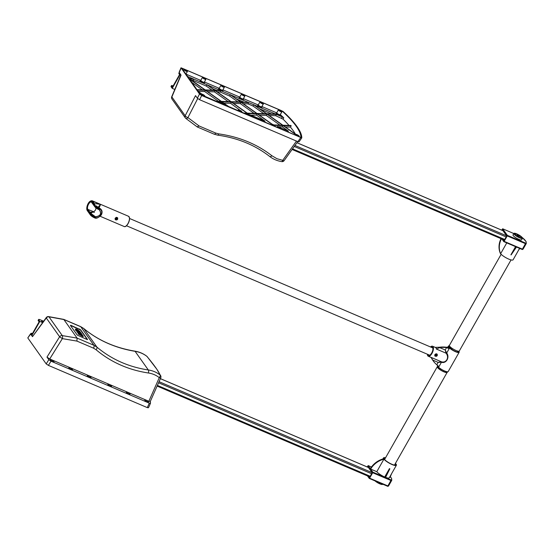 <?xml version="1.0" encoding="UTF-8"?>
<svg xmlns="http://www.w3.org/2000/svg" width="554" height="554" viewBox="0 0 554 554"><rect width="100%" height="100%" fill="white"/><g stroke="black" fill="none" stroke-linecap="round" stroke-linejoin="round"><path stroke-width="0.83" d="M252.762 117.053L247.818 113.549L257.222 113.84L272.817 124.906L271.031 124.851M273.122 125.751L273.378 125.301L275.331 126.686M271.986 125.259L273.378 125.301M276.134 127.032L273.711 125.315L283.115 125.613L295.767 134.587M228.172 101.597L214.46 91.867L207.653 91.652M214.46 91.867L215.174 90.614L230.769 101.68L221.371 101.382L205.769 90.316L215.174 90.614M246.904 114.553L247.486 113.535L251.959 116.707M244.293 113.438L247.486 113.535M237.908 101.901L229.647 96.036L230.36 94.782L240.505 101.984L231.108 101.687L215.506 90.621L221.018 90.794L214.952 90.226L206.988 84.804L214.613 90.219L205.215 89.921L189.863 79.028L193.748 79.153L189.025 78.433M263.801 113.667L253.019 106.015L247.998 103.875L248.711 102.622L240.845 101.991L230.36 94.782M229.647 96.036L220.305 92.047L217.39 91.957M220.305 92.047L221.018 90.794M247.998 103.875L243.282 103.723M253.019 106.015L253.732 104.761L266.398 113.75L257.001 113.459L241.399 102.386L248.711 102.622M212.016 90.136L206.275 86.057L206.988 84.804M289.008 125.419A99.907 23.033 29.6 0 0 283.018 119.131L275.691 115.696L276.404 114.443L275.449 114.034L266.737 113.764L253.732 104.761M206.275 86.057L193.041 80.406L191.746 80.365M193.041 80.406L193.748 79.153M275.691 115.696L269.175 115.495M295.393 134.089A99.907 23.033 29.6 0 0 290.455 127.115L291.169 125.862A99.907 23.033 29.6 0 0 290.843 125.474L282.893 125.225L267.291 114.159L276.404 114.443M290.455 127.115L285.331 126.956M295.864 134.428L283.447 125.62L291.169 125.862M189.489 79.09L204.876 89.914L196.982 89.665M202.279 89.831L191.857 82.435M287.893 132.053L288.412 131.132L282.401 126.866L278.51 126.741M282.401 126.866L283.115 125.613M282.554 125.211L273.157 124.92L257.555 113.854L266.959 114.145L282.554 125.211M198.706 92.103L201.483 94.069M204.689 96.348L205.326 96.798M279.957 125.135L266.245 115.405L266.959 114.145M266.245 115.405L259.438 115.19M206.13 97.144L204.786 96.188M201.794 94.069L198.387 91.645M218.435 101.292L204.724 91.562L198.18 91.355M204.724 91.562L205.437 90.309L221.032 101.375L215.644 101.202M197.252 90.053L205.437 90.309M264.514 122.074L265.041 121.153L256.509 115.093L257.222 113.84M256.509 115.093L250.221 115.253M221.281 102.317L221.593 101.77L228.587 106.728M216.6 101.611L221.593 101.77M256.661 113.445L247.264 113.154L231.662 102.081L241.066 102.379L256.661 113.445M254.064 113.362L240.353 103.633L241.066 102.379M240.353 103.633L233.546 103.418M241.544 111.382L230.616 103.328L223.809 103.113M230.616 103.328L231.33 102.075L246.925 113.141L243.338 113.03M229.391 107.074L221.925 101.777L231.33 102.075M279.839 127.468L288.412 131.132M272.083 124.158L273.925 124.941M250.415 114.907L259.057 118.598M261.363 119.581L265.041 121.153M240.831 110.814L241.669 111.174M271.508 113.909L260.055 109.02M243.815 102.088L236.683 99.041M216.122 90.26L213.311 89.062M300.87 137.482L200.326 94.395L181.92 68.405L182.46 68.364L281.356 110.592L282.311 111.188L280.282 114.56M185.964 74.118L200.527 80.33M204.398 81.985L219.003 88.225M222.874 89.873L239.529 96.992M243.407 98.64L258.012 104.879M261.883 106.534L276.488 112.767M187.667 76.514L282.284 116.922L283.78 117.857L283.018 119.131M282.311 111.188A100.378 23.143 -150.4 0 1 300.905 137.427L300.323 137.357M283.78 117.857A100.032 23.06 29.6 0 0 280.31 114.581M243.275 98.868L243.462 99.478A2.514 0.582 -150.4 0 1 240.983 98.896A2.514 0.582 -150.4 0 1 239.217 97.068L239.834 96.915M222.743 90.101L222.93 90.711A2.514 0.582 -150.4 0 1 220.457 90.129A2.514 0.582 -150.4 0 1 218.692 88.301L219.308 88.148M204.267 82.214L204.454 82.823A2.514 0.582 -150.4 0 1 201.981 82.234A2.514 0.582 -150.4 0 1 200.209 80.413L200.832 80.261M280.227 114.643L280.414 115.253A2.514 0.582 -150.4 0 1 277.942 114.671A2.514 0.582 -150.4 0 1 276.176 112.843L276.792 112.691M261.751 106.756L261.938 107.365A2.514 0.582 -150.4 0 1 259.466 106.783A2.514 0.582 -150.4 0 1 257.693 104.955L258.316 104.803M239.91 96.895A1.981 0.457 29.6 0 0 239.806 96.964A1.981 0.457 29.6 0 0 241.302 98.335A1.981 0.457 29.6 0 0 243.248 98.917L244.896 96.022A1.981 0.457 29.6 0 0 242.617 94.256A1.981 0.457 29.6 0 0 241.454 94.062A1.981 0.457 29.6 0 0 242.95 95.44A1.981 0.457 29.6 0 0 244.896 96.022M258.386 104.782A1.981 0.457 29.6 0 0 258.289 104.851A1.981 0.457 29.6 0 0 259.778 106.223A1.981 0.457 29.6 0 0 261.723 106.804L263.372 103.91A1.981 0.457 29.6 0 0 261.093 102.144A1.981 0.457 29.6 0 0 259.93 101.957A1.981 0.457 29.6 0 0 261.426 103.328A1.981 0.457 29.6 0 0 263.372 103.91M276.868 112.677A1.981 0.457 29.6 0 0 276.765 112.739A1.981 0.457 29.6 0 0 278.26 114.117A1.981 0.457 29.6 0 0 280.199 114.692L281.848 111.797A1.981 0.457 29.6 0 0 279.569 110.031A1.981 0.457 29.6 0 0 278.406 109.844A1.981 0.457 29.6 0 0 279.902 111.215A1.981 0.457 29.6 0 0 281.848 111.797M219.384 88.128A1.981 0.457 29.6 0 0 219.28 88.197A1.981 0.457 29.6 0 0 220.776 89.568A1.981 0.457 29.6 0 0 222.722 90.15L224.363 87.255A1.981 0.457 29.6 0 0 222.085 85.489A1.981 0.457 29.6 0 0 220.921 85.302A1.981 0.457 29.6 0 0 222.417 86.673A1.981 0.457 29.6 0 0 224.363 87.255M200.901 80.24A1.981 0.457 29.6 0 0 200.804 80.309A1.981 0.457 29.6 0 0 202.293 81.68A1.981 0.457 29.6 0 0 204.239 82.262L205.887 79.367A1.981 0.457 29.6 0 0 203.609 77.602A1.981 0.457 29.6 0 0 202.445 77.408A1.981 0.457 29.6 0 0 203.941 78.786A1.981 0.457 29.6 0 0 205.887 79.367M185.133 69.707A1.981 0.457 29.6 0 0 183.97 69.52A1.981 0.457 29.6 0 0 185.465 70.891A1.981 0.457 29.6 0 0 187.411 71.473A1.981 0.457 29.6 0 0 185.133 69.707M298.121 136.215A1.981 0.457 29.6 0 0 299.285 136.402A1.981 0.457 29.6 0 0 297.789 135.031A1.981 0.457 29.6 0 0 295.843 134.449A1.981 0.457 29.6 0 0 298.121 136.215M279.645 128.327A1.981 0.457 29.6 0 0 280.802 128.514A1.981 0.457 29.6 0 0 279.313 127.143A1.981 0.457 29.6 0 0 277.367 126.561A1.981 0.457 29.6 0 0 279.645 128.327M261.163 120.44A1.981 0.457 29.6 0 0 262.326 120.627A1.981 0.457 29.6 0 0 260.83 119.255A1.981 0.457 29.6 0 0 258.884 118.674A1.981 0.457 29.6 0 0 261.163 120.44M240.637 111.673A1.981 0.457 29.6 0 0 241.8 111.86A1.981 0.457 29.6 0 0 240.304 110.488A1.981 0.457 29.6 0 0 238.358 109.907A1.981 0.457 29.6 0 0 240.637 111.673M222.161 103.778A1.981 0.457 29.6 0 0 223.317 103.972A1.981 0.457 29.6 0 0 221.829 102.594A1.981 0.457 29.6 0 0 219.883 102.019A1.981 0.457 29.6 0 0 222.161 103.778M203.678 95.89A1.981 0.457 29.6 0 0 204.841 96.084A1.981 0.457 29.6 0 0 203.346 94.706A1.981 0.457 29.6 0 0 201.407 94.125A1.981 0.457 29.6 0 0 203.678 95.89M203.401 95.496L202.265 94.616L203.401 95.496M221.877 103.39L220.741 102.504L221.877 103.39M240.353 111.278L239.217 110.391L240.353 111.278M260.886 120.045L259.75 119.158L260.886 120.045M279.361 127.932L278.226 127.053L279.361 127.932M297.837 135.82L296.702 134.941L297.837 135.82M185.41 70.102L186.553 70.988L185.41 70.102M203.886 77.996L205.028 78.876L203.886 77.996M222.362 85.884L223.504 86.763L222.362 85.884M279.846 110.426L280.989 111.312L279.846 110.426M261.37 102.538L262.513 103.418L261.37 102.538M242.894 94.651L244.037 95.53L242.894 94.651M181.013 67.789L179.115 72.297L181.04 75.157L171.872 96.964A2.472 0.471 -157.2 0 1 171.74 96.701A2.472 2.472 0 0 0 172.003 99.09A2.472 2.161 -35.3 0 1 171.872 96.964L185.181 115.751A2.472 2.161 144.7 0 0 185.722 118.293A2.472 1.205 -53.2 0 0 185.846 118.424A2.472 1.205 -53.2 0 0 187.924 117.607A2.472 0.845 -152.8 0 1 185.181 115.751L195.527 95.613L197.369 98.21L199.558 99.692L297.851 141.658L299.001 141.859L301.778 137.891L201.698 95.523L199.509 94.042L181.013 67.789L282.997 111.382A101.375 23.372 -150.4 0 1 301.778 137.891M269.632 156.38A2.472 1.212 -51.9 0 0 269.743 156.505C273.177 159.171 277.18 160.875 281.737 161.623A2.472 2.472 0 0 0 284.14 160.618A2.472 0.679 -144.5 0 1 284.14 160.618A2.472 0.679 -144.5 0 1 282.72 160.348A2.472 0.852 99.1 0 1 281.737 161.623A2.472 0.852 99.1 0 1 281.695 161.616M197.349 127.005L214.169 134.186A2.472 1.066 -66.9 0 0 214.169 134.186A2.472 1.066 -66.9 0 0 215.728 133.071L199.121 125.98L197.12 126.818M179.24 72.622L178.803 73.391L179.558 74.582L172.433 87.137L171.595 85.953A2.472 0.568 -150.4 0 1 171.498 85.607A2.472 0.568 -150.4 0 1 172.952 85.849L173.125 85.918M178.866 73.599L179.281 72.553M171.498 85.607L171.02 86.445A2.472 0.568 29.6 0 0 171.117 86.791L171.595 85.953M179.337 72.761L180.313 74.139L172.232 88.363L171.117 86.791M174.787 89.457L172.232 88.363M78.28 333.183L82.927 335.703L79.707 334L82.255 334.755L81.874 334.221L78.28 333.183L78.038 333.605L78.439 334.173L78.682 333.75M78.439 334.173L83.058 336.645L83.294 336.223M81.798 335.108L82.255 334.755M76.507 330.025L78.564 330.551L79.146 331.597L80.108 332.005L79.935 331.403L77.034 329.408C75.669 328.841 75.206 328.889 75.649 329.561L78.55 331.347L76.397 329.72M75.496 329.104L75.413 329.983L75.496 329.104M79.042 331.86L79.277 331.444M77.186 330.357L76.265 330.44M76.528 330.482L76.286 330.904L78.315 331.77L78.55 331.347M76.286 330.904L75.413 329.983M79.638 332.324L78.91 332.019L79.146 331.597M78.91 332.019L79.104 331.541M78.973 331.555L78.246 330.918M80.579 332.393L79.79 332.054L80.226 332.67L76.909 331.257L81.812 334.131L80.579 332.393M79.589 332.4L79.79 332.054M80.51 333.827L77.034 332.185L76.909 331.257M77.034 332.185L77.269 331.763M80.344 333.598L80.586 333.183M30.581 333.764L27.79 337.912L30.92 333.716M30.65 334.055L32.492 336.652L46.266 317.581A2.472 0.658 -143.5 0 0 46.307 317.996L32.492 336.652M76.93 341.091L77.089 338.099L93.924 345.287A2.472 1.066 113.1 0 1 93.536 348.175L76.93 341.091L62.36 338.632L59.617 336.777A2.472 2.161 -35.3 0 1 62.27 335.599A2.472 0.956 99.6 0 1 62.36 338.632L49.721 358.957L46.979 357.101L48.821 359.698L46.204 363.902L27.79 337.912M46.204 363.902L48.399 365.384L51.01 361.18L48.821 359.698M51.01 361.18L149.303 403.153L147.302 407.619L148.479 407.751L150.473 403.284L148.479 407.751M150.307 401.456A100.939 23.268 29.6 0 1 150.473 403.284L149.303 403.153M49.721 358.957L148.839 401.276L150.286 401.498L160.743 377.842A2.472 0.45 -156.2 0 1 159.275 377.648A2.472 1.122 -51.4 0 0 160.127 375.03A2.472 2.382 -21.5 0 1 160.778 375.944A2.472 2.382 -21.5 0 1 160.785 375.944M147.232 401.941A2.098 0.485 29.6 0 0 148.354 402.211A2.098 0.485 29.6 0 0 146.879 400.68A2.098 0.485 29.6 0 0 144.802 400.196A2.098 0.485 29.6 0 0 147.232 401.941M128.75 394.053A2.098 0.485 29.6 0 0 129.878 394.323A2.098 0.485 29.6 0 0 128.396 392.793A2.098 0.485 29.6 0 0 126.326 392.308A2.098 0.485 29.6 0 0 128.75 394.053M110.274 386.159A2.098 0.485 29.6 0 0 111.402 386.436A2.098 0.485 29.6 0 0 109.921 384.905A2.098 0.485 29.6 0 0 107.85 384.414A2.098 0.485 29.6 0 0 110.274 386.159M89.748 377.392A2.098 0.485 29.6 0 0 90.87 377.669A2.098 0.485 29.6 0 0 89.395 376.138A2.098 0.485 29.6 0 0 87.317 375.647A2.098 0.485 29.6 0 0 89.748 377.392M71.265 369.504A2.098 0.485 29.6 0 0 72.394 369.774A2.098 0.485 29.6 0 0 70.912 368.251A2.098 0.485 29.6 0 0 68.841 367.759A2.098 0.485 29.6 0 0 71.265 369.504M52.789 361.617A2.098 0.485 29.6 0 0 53.918 361.887A2.098 0.485 29.6 0 0 52.436 360.356A2.098 0.485 29.6 0 0 50.366 359.871A2.098 0.485 29.6 0 0 52.789 361.617M147.302 407.619L48.399 365.384M46.266 317.581A2.472 2.472 0 0 1 48.697 316.618A2.472 0.873 100.4 0 1 48.967 316.819A2.472 2.161 144.7 0 0 46.307 317.996L59.617 336.777L46.979 357.101M147.191 356.644A2.472 1.787 139.5 0 0 147.156 356.61A2.472 1.787 139.5 0 0 146.928 356.395C143.569 353.771 139.622 352.081 135.1 351.333C115.26 348.016 98.155 340.426 83.786 328.57L80.787 326.749L63.952 319.561L48.967 316.819L62.27 335.599L77.089 338.099L63.752 319.381L80.572 326.562A2.472 1.066 -66.9 0 1 80.579 326.569L83.682 328.467A2.472 1.226 -50.1 0 0 83.536 328.37M48.697 316.618L63.752 319.381M160.736 377.752A2.472 0.45 -156.2 0 1 160.743 377.842A2.472 2.472 0 0 0 160.778 375.944L156.747 369.116L147.156 356.603A2.472 1.787 139.5 0 0 147.156 356.603A2.472 2.472 0 0 0 146.81 356.277A2.472 1.212 -51.7 0 0 146.81 356.277A2.472 1.212 -51.7 0 0 146.658 356.187M146.928 356.395A2.472 1.212 -51.7 0 0 146.817 356.277C143.389 353.604 139.393 351.887 134.837 351.139A2.472 0.852 -80.8 0 1 135.1 351.333L148.299 369.961C152.772 370.64 156.713 372.33 160.127 375.03C158.686 371.443 154.282 365.231 146.928 356.395M80.579 326.569A2.472 1.066 -66.9 0 1 80.787 326.749L93.924 345.287L96.943 347.143C111.596 359.394 128.715 366.997 148.299 369.961A2.472 0.942 98.3 0 1 148.437 373.001C128.452 369.975 110.994 362.219 96.05 349.726L93.536 348.175M87.414 339.65L77.248 335.087L70.365 325.378L70.905 325.33L70.393 325.413M87.366 339.644L80.51 329.969L70.787 325.544M79.409 329.221L70.905 325.33M79.534 329.014L80.51 329.969M87.511 339.47L80.628 329.755M32.464 333.515L31.211 333.21L31.966 334.401L39.092 321.846L38.261 320.669A2.472 0.568 -150.4 0 1 38.164 320.323L38.635 319.485A2.472 0.568 29.6 0 0 38.732 319.831L38.261 320.669M43.177 321.749L41.557 321.216L42.769 322.296M31.266 333.418L30.789 334.256L31.211 333.21M43.572 321.209L40.089 319.727A2.472 0.568 29.6 0 0 38.635 319.485M30.789 334.256L31.765 335.634L39.846 321.403L38.732 319.831M42.568 322.567L39.846 321.403M31.765 335.634L32.624 335.994M500.31 253.254A7.417 1.71 -150.4 0 1 500.158 252.894M502.672 228.781L513.793 233.546L502.672 228.781L501.716 230.132M522.256 249.494A0.492 0.478 -117.6 0 0 522.824 249.286L516.653 246.71L516.418 247.132L516.003 246.952L516.245 246.537L504.126 241.364L503.794 241.62L501.979 239.086M504.126 241.364L507.222 235.928L525.912 243.85A0.492 0.478 -117.6 0 0 525.732 243.171L522.207 249.487L516.48 247.022M502.713 228.816L507.319 235.311L507.222 235.928M502.118 230.305L502.381 229.848L506.702 235.949L504.085 240.554L503.51 239.737M516.245 246.537L515.906 246.793L503.849 241.627M522.464 238.303L521.633 239.764A4.944 1.143 -150.4 0 1 518.731 239.293A4.944 1.143 -150.4 0 1 513.032 234.882L513.87 233.414A4.944 1.143 29.6 0 0 519.562 237.825A4.944 1.143 29.6 0 0 522.464 238.303A4.944 1.143 29.6 0 0 518.731 234.868A4.944 1.143 29.6 0 0 513.87 233.414M501.425 238.85A19.508 17.029 144.7 0 0 500.622 253.718L506.771 242.894M500.622 253.718L500.338 253.323A19.508 17.029 -35.3 0 1 501.031 238.677M519.791 248.455L518.655 250.02M516.003 246.952L511.107 254.916A7.417 1.71 -150.4 0 1 510.899 254.826L515.552 246.641M519.59 248.365L513.087 259.812A7.417 1.71 -150.4 0 1 507.485 258.531A7.417 1.71 -150.4 0 1 500.622 253.711M511.107 254.916L516.418 247.132M519.354 237.534A4.203 0.969 29.6 0 0 521.605 238.075A4.203 0.969 29.6 0 0 518.648 235.014A4.203 0.969 29.6 0 0 514.5 234.037A4.203 0.969 29.6 0 0 519.354 237.534M369.324 478.434L387.682 486.294L391.207 479.979A0.492 0.478 62.4 0 1 391.387 480.657L385.217 478.081L385.452 477.659L384.808 477.901L372.697 472.735L372.794 472.119L368.188 465.623L367.191 466.939M367.454 475.893L369.269 478.427L369.601 478.171L388.299 486.093A0.492 0.478 62.4 0 1 387.731 486.301M372.697 472.735L369.601 478.171M368.985 476.544L369.56 477.361L372.177 472.756L367.856 466.655L367.593 467.112M384.808 477.901L384.698 476.994A7.417 1.71 29.6 0 1 376.796 471.689L383.922 459.141L383.638 458.754A19.508 17.029 144.7 0 0 370.349 468.67M376.789 471.696L370.633 469.065A19.508 17.029 -35.3 0 1 383.922 459.141M389.642 477.119L390.064 477.299L391.595 473.684M395.424 463.435A7.417 1.71 -150.4 0 1 396.387 465.242A7.417 1.71 -150.4 0 1 390.577 463.857A7.417 1.71 -150.4 0 1 383.784 458.947A7.417 1.71 -150.4 0 1 383.493 457.916A7.417 1.71 -150.4 0 1 385.536 457.812M385.044 477.486L389.448 468.629L389.857 468.802A7.417 1.71 -150.4 0 1 389.656 468.712A7.417 1.71 -150.4 0 1 389.448 468.622L384.698 476.994M385.605 477.368A7.417 1.71 29.6 0 0 389.261 477.79L396.387 465.242M389.857 468.802L385.452 477.659M375.016 480.886A4.944 1.143 29.6 0 0 379.809 483.836A4.944 1.143 29.6 0 0 382.71 484.314L382.779 484.196M384.829 459.058A5.935 1.371 29.6 0 0 384.434 459.259M394.753 465.125A5.935 1.371 29.6 0 0 394.718 464.674M395.279 463.684A6.676 1.537 -150.4 0 1 395.397 465.097A6.676 1.537 -150.4 0 1 389.178 462.915A6.676 1.537 -150.4 0 1 384.123 458.691A6.676 1.537 -150.4 0 1 385.39 458.068M511.044 259.916L459.294 351.001A5.685 1.309 -150.4 0 1 455.956 350.46A5.685 1.309 -150.4 0 1 449.405 345.384L501.148 254.293M384.594 459.467L437.265 366.755A5.685 1.309 29.6 0 0 443.83 371.796A5.685 1.309 29.6 0 0 447.154 372.371L394.483 465.09M434.814 355.862A1.433 1.253 144.7 0 0 437.141 354.2M436.704 353.868L437.258 355.661L436.393 356.333L434.932 356.014L434.876 354.65L436.704 353.868L437.196 354.269M431.247 357.42L432.646 360.031L438.152 362.385L441.434 362.281C446.212 363.902 449.98 357.275 446.697 353.016L445.201 349.976L446.088 353.23C449.64 357.455 446.185 363.535 441.261 361.72L438.152 362.385L436.815 364.747A26.003 22.7 -35.3 0 1 433.207 360.876L432.93 360.481A26.003 22.7 144.7 0 1 432.369 359.636L431.116 357.448M448.816 345.959A6.184 1.427 29.6 0 0 448.38 346.188A6.184 1.427 29.6 0 0 453.054 350.481A6.184 1.427 29.6 0 0 459.127 352.296L448.2 371.54A6.184 1.427 -150.4 0 1 442.12 369.726A6.184 1.427 -150.4 0 1 437.445 365.432L437.508 365.321M459.127 352.296A6.184 1.427 29.6 0 0 459.1 351.804M447.951 347.046L449.176 348.66L446.545 347.614A26.003 22.7 144.7 0 0 439.696 347.621L436.323 349.02L436.178 347.857L435.174 347.4L439.419 347.226A26.003 22.7 -35.3 0 1 446.268 347.219L447.895 347.109M430.506 346.97A5.436 2.341 113.1 0 1 432.563 346.236A5.436 2.341 113.1 0 1 432.577 352.157A5.436 2.341 113.1 0 1 428.29 356.243A5.436 2.341 113.1 0 1 427.397 354.248M436.815 364.747L438.955 366.637L441.434 362.281A0.492 0.353 102.5 0 0 441.261 361.72M441.372 362.261L441.213 361.707L431.483 357.552M446.088 353.23L446.697 353.016L449.176 348.66M436.323 349.02L446.06 353.175L446.663 352.953M433.207 360.876A26.003 22.7 -35.3 0 1 432.646 360.031M431.178 347.254A4.453 1.911 113.1 0 1 432.175 347.143A4.453 1.911 113.1 0 1 432.189 351.991A4.453 1.911 113.1 0 1 428.678 355.329A4.453 1.911 113.1 0 1 428.069 354.532M518.419 235.609L519.396 236.385L519.146 236.634L516.937 235.332L518.419 235.609L518.094 236.184M514.895 234.64A3.462 0.796 -150.4 0 1 514.915 234.564L515.158 234.148A3.462 0.796 -150.4 0 1 517.187 234.481A3.462 0.796 -150.4 0 1 521.176 237.569A3.462 0.796 -150.4 0 1 517.768 236.551A3.462 0.796 -150.4 0 1 515.158 234.148M521.176 237.569L520.94 237.985A3.462 0.796 -150.4 0 1 520.892 238.04M99.131 207.888L100.516 204.523C96.798 203.63 94.907 203.526 94.859 204.218L92.712 201.192A0.492 0.429 144.7 0 0 92.068 201.434L95.309 206.012A3.954 0.914 29.6 0 0 99.45 208.872L99.706 208.996C104.512 211.254 99.838 219.481 94.838 217.556L94.582 217.452A3.954 0.914 -150.4 0 1 90.434 214.585L87.193 210.008A5.069 2.181 113.1 0 1 88.197 203.706A5.069 2.181 113.1 0 1 92.068 201.434M117.683 219.246L116.79 219.938L115.682 219.89L115.197 219.516L115.218 218.193L117.614 217.798L117.683 219.246M115.142 219.426A1.482 1.295 144.7 0 0 117.552 217.708M95.385 216.919L95.385 216.919C100.544 216.157 101.901 213.768 99.45 209.758L99.305 209.696A3.954 0.914 -150.4 0 1 94.907 206.718L91.659 202.141A4.231 1.821 -66.9 0 0 88.439 204.038A4.231 1.821 -66.9 0 0 87.594 209.301L90.842 213.872A3.954 0.914 29.6 0 0 95.24 216.849L94.582 217.452M99.367 209.841L99.353 209.841C101.756 213.768 100.454 216.067 95.42 216.732L90.787 213.332L92.83 212.05L90.385 212.099L90.891 213.435M97.151 206.621L99.582 208.269A3.462 0.796 -150.4 0 1 95.96 205.769A0.492 0.429 144.7 0 0 95.309 206.012L94.956 206.898A3.809 0.879 29.6 0 0 99.194 209.765L99.817 208.373M99.45 208.872L99.582 208.269L95.96 205.769M87.366 210.603A0.492 0.429 -35.3 0 1 87.2 210.472C85.745 208.242 88.162 200.257 92.227 200.783A5.561 2.389 -66.9 0 1 92.712 201.192L100.516 204.523L98.1 207.168M435.79 353.861A1.24 1.08 -35.3 0 1 436.968 354.297M434.959 355.723A1.24 1.08 -35.3 0 1 434.765 354.892M436.621 355.523L436.109 355.301L435.811 355.827L435.908 355.218L435.396 354.996L436.323 354.484L436.233 355.093L436.746 355.315L436.109 355.301M436.233 355.093L436.379 354.505M435.908 355.218L435.437 354.913M436.005 355.156L435.659 355.654M115.308 219.246A1.24 1.08 -35.3 0 1 115.121 218.387M116.146 217.383A1.24 1.08 -35.3 0 1 117.323 217.819M115.869 218.311L116.382 218.532L116.679 218.006L116.582 218.615L117.095 218.837L116.167 219.349L115.869 218.311M116.977 219.045L116.465 218.83M116.264 218.74L115.793 218.435M116.582 218.615L116.728 218.027M116.361 218.678L116.008 219.176M281.148 110.938L281.356 110.592M182.46 68.364L182.245 68.869M281.529 118.189L282.284 116.922M179.198 72.56L181.096 68.052M199.509 94.042L197.369 98.21M199.558 99.692L201.698 95.523M300.607 137.759L297.851 141.658M217.708 135.155A2.472 0.824 -82.3 0 0 217.75 135.162A2.472 0.824 -82.3 0 0 218.671 133.874L215.728 133.071M214.163 134.179L217.75 135.162C237.735 137.967 255.069 145.079 269.743 156.505A2.472 1.212 -51.9 0 0 271.869 155.722C256.807 144.033 239.072 136.755 218.671 133.874M296.466 141.069L282.72 160.348L276.896 158.679L271.869 155.722M199.121 125.98L187.924 117.607L197.702 98.564M296.909 142.717L502.99 230.713M506.619 235.831L294.957 145.453M294.243 146.464L506.141 236.939M504.715 239.453L292.533 148.853M78.329 330.973L78.564 330.551M96.05 349.726A2.472 1.129 130.2 0 0 96.943 347.143L83.786 328.57A2.472 1.226 -50.1 0 0 83.689 328.467C97.968 340.281 115.017 347.836 134.837 351.139M148.839 401.276L159.275 377.648C156.145 375.169 152.53 373.618 148.437 373.001M368.465 467.521L160.376 378.666M157.405 385.404L370.19 476.26M371.616 473.746L158.562 382.779M159.053 381.671L372.094 472.638M522.824 249.286L525.912 243.85A14.833 3.421 29.6 0 0 526.3 243.49L523.211 248.926A14.833 3.421 -150.4 0 1 522.824 249.286M522.193 237.507A14.342 3.303 -150.4 0 1 525.732 243.171L507.319 235.311M371.457 467.015L368.188 465.623M372.794 472.119L384.905 477.292M390.314 476.703L391.588 478.407L391.775 480.297A14.833 3.421 -150.4 0 1 391.387 480.657L388.299 486.093A14.833 3.421 29.6 0 0 388.686 485.733L388.112 486.274A0.492 0.492 0 0 1 387.682 486.294L369.269 478.427M385.515 477.548L391.207 479.979A14.342 3.303 29.6 0 0 390.3 476.745M446.545 347.614L445.201 349.976L439.696 347.621M94.235 217.687A3.462 0.796 29.6 0 1 90.607 215.181A0.492 0.429 -35.3 0 1 90.434 214.585L91.036 213.802L87.795 209.225A4.079 1.752 113.1 0 1 88.356 204.606A4.079 1.752 113.1 0 1 91.355 202.023A4.079 1.752 113.1 0 1 91.645 202.238M100.156 208.567C102.206 210.063 102.608 212.175 101.354 214.897C98.432 217.867 96.161 218.844 94.533 217.826L90.441 215.049L87.2 210.472A0.492 0.429 -35.3 0 1 87.193 210.008M125.626 226.288A5.318 2.285 -66.9 0 0 128.687 222.396A5.318 2.285 -66.9 0 0 129.38 217.5M128.563 216.295A5.561 2.389 113.1 0 1 127.946 223.629A5.561 2.389 113.1 0 1 124.193 226.531C124.643 226.884 127.088 227.216 129.421 220.146L129.539 217.888L128.563 216.295L92.227 200.783M93.709 211.753L87.594 209.301M95.267 216.669A3.809 0.879 -150.4 0 1 91.036 213.802M94.886 206.801L91.659 202.141M435.589 355.993A0.99 0.866 -35.3 0 1 435.596 354.435A0.99 0.866 -35.3 0 1 437.016 355.038A0.99 0.866 -35.3 0 1 435.589 355.993M434.918 355.675L435.423 356.118A1.24 1.08 144.7 0 0 436.594 354.013A1.24 1.08 144.7 0 0 435.402 356.104C436.808 356.215 437.335 355.62 437.009 354.345L436.94 354.241M116.901 217.84A0.99 0.866 -35.3 0 1 116.894 219.398A0.99 0.866 -35.3 0 1 115.474 218.795A0.99 0.866 -35.3 0 1 116.901 217.84M116.949 217.535A1.24 1.08 144.7 0 0 115.758 219.626A1.24 1.08 144.7 0 0 116.949 217.535M239.806 96.964L241.454 94.062M258.289 104.851L259.93 101.957M276.765 112.739L278.406 109.844M219.28 88.197L220.921 85.302M200.804 80.309L202.445 77.408M185.936 74.07L187.411 71.473M183.409 70.51L183.97 69.52M295.843 134.449L295.386 135.252M299.285 136.402L299.049 136.817M277.367 126.561L276.91 127.365M280.802 128.514L280.573 128.93M258.884 118.674L258.434 119.477M262.326 120.627L262.09 121.035M238.358 109.907L237.901 110.71M241.8 111.86L241.565 112.268M219.883 102.019L219.426 102.815M223.317 103.972L223.089 104.381M201.407 94.125L200.963 94.9M204.841 96.084L204.606 96.493M172.003 99.09L185.313 117.87A2.472 2.472 0 0 0 185.846 118.424L197.238 126.942M284.14 160.618L297.706 141.595M180.888 74.942L171.74 96.701M502.956 230.665L296.93 142.69M504.348 240.097L292.096 149.469M368.431 467.472L160.39 378.638M369.823 476.904L157.107 386.076M515.906 246.793L503.794 241.62M516.466 247.036L522.207 249.487A0.492 0.492 0 0 0 522.637 249.466L523.211 248.926M522.138 237.431L526.113 241.599L526.3 243.49M371.464 467.001L368.147 465.582M391.775 480.297L388.686 485.733M383.493 457.916L382.897 458.961M447.764 371.769L447.14 372.378L444.779 372.08L441.58 370.591L437.459 367.254L437.473 365.924M459.314 350.973L458.67 352.088L456.309 351.79L453.11 350.301L448.989 346.963L448.885 345.8L449.426 345.357M448.38 346.188L447.826 347.157M428.29 356.243L431.414 357.572M432.563 346.236L435.686 347.566M432.785 347.94L129.588 218.484M429.682 355.218L126.478 225.755M100.267 216.316L124.193 226.531M99.353 209.841L94.907 206.857L91.355 202.023M94.415 212.327L92.622 212.071L93.806 211.704L95.565 210.014L96.008 207.916M115.274 219.197L115.343 219.294C116.846 219.986 117.517 219.516 117.365 217.867L117.289 217.764"/></g></svg>
